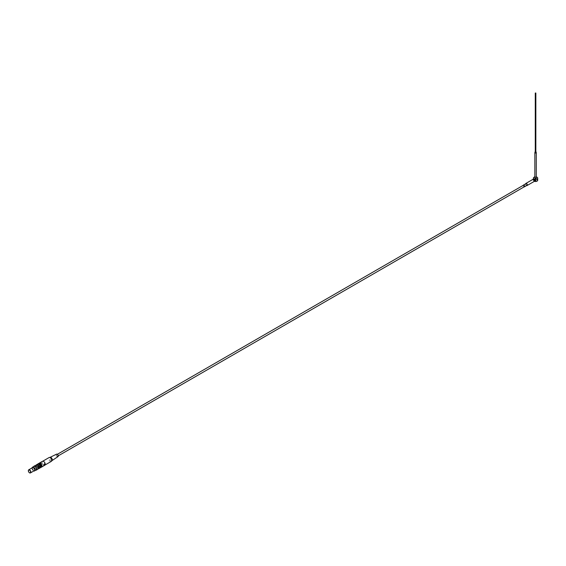 <?xml version="1.0" encoding="UTF-8"?>
<svg xmlns="http://www.w3.org/2000/svg" width="566" height="566" viewBox="0 0 566 566"><rect width="100%" height="100%" fill="white"/><g stroke="black" fill="none" stroke-linecap="round" stroke-linejoin="round"><path stroke-width="0.42" stroke-dasharray="2.83 2.12" d="M533.844 180.95L532.931 179.691A0.715 0.41 180 0 1 533.016 179.592L533.646 178.891L533.653 180.731L534.891 181.226M533.448 178.955A2.851 1.648 0 0 1 533.016 179.592L533.016 179.797A2.851 1.648 0 0 0 533.448 179.16L533.42 180.243A2.144 1.238 0 0 0 534.042 181.113A2.144 1.238 0 0 0 534.537 181.325M534.849 176.917A2.144 1.238 180 0 1 536.271 176.917M45.153 464.587A2.214 1.281 60 0 1 44.742 465.174A2.214 1.281 60 0 1 43.228 464.764A2.214 1.281 60 0 1 42.125 462.839A2.214 1.281 60 0 1 42.075 462.358A2.214 1.281 60 0 1 42.125 461.927A2.214 1.281 60 0 1 42.535 461.34A2.214 1.281 60 0 1 43.61 461.439M41.113 463.618L42.075 463.059L42.075 461.764L41.113 462.316L41.113 463.618A2.285 1.316 60 0 1 41.113 462.316M51.301 461.389A2.214 1.281 60 0 1 49.596 460.795A2.214 1.281 60 0 1 48.634 458.566A2.214 1.281 60 0 1 49.093 457.554M42.443 461.311A2.285 1.316 -120 0 0 42.075 461.764M41.346 467.198A2.285 1.316 60 0 1 39.401 466.101A2.285 1.316 60 0 1 38.842 463.632A2.285 1.316 60 0 1 39.082 463.271M42.075 463.059A2.285 1.316 -120 0 0 44.728 465.266M36.479 464.919A2.144 1.238 -120 0 0 36.033 465.903A2.144 1.238 -120 0 0 36.967 468.054A2.144 1.238 -120 0 0 38.615 468.627M34.774 466.632A2.144 1.238 60 0 1 35.219 465.648A2.144 1.238 60 0 1 36.868 466.221A2.144 1.238 60 0 1 37.802 468.379A2.144 1.238 60 0 1 37.356 469.356A2.144 1.238 60 0 1 35.708 468.782A2.144 1.238 60 0 1 34.774 466.632M44.141 464.063L44.141 465.365M33.953 466.377A2.144 1.238 -120 0 0 33.514 467.36A2.144 1.238 -120 0 0 34.448 469.511A2.144 1.238 -120 0 0 36.097 470.084M33.712 466.518A2.193 1.266 -120 0 0 33.472 467.332A2.193 1.266 -120 0 0 35.028 470.021A2.193 1.266 -120 0 0 35.856 470.226M35.028 470.021L35.078 470.049A2.264 1.309 -120 0 0 35.778 470.268M40.596 463.858A1.783 1.033 -120 0 0 39.464 463.604A1.783 1.033 -120 0 0 39.196 465.033A1.783 1.033 -120 0 0 40.356 466.61A1.783 1.033 -120 0 0 41.247 466.695A1.783 1.033 -120 0 0 41.46 466.497M37.88 465.938L37.88 464.028A2.285 1.316 -120 0 0 37.88 464.028L38.686 463.561L38.686 465.471L37.88 465.938A2.285 1.316 -120 0 0 40.101 467.863M523.508 185.181A0.891 0.516 -120 0 0 523.373 185.896A0.891 0.516 -120 0 0 523.953 186.681M524.173 186.851A0.998 0.58 60 0 1 523.458 186.235A0.998 0.58 60 0 1 523.281 185.308M525.977 183.632A0.998 0.58 -120 0 0 525.821 184.431A0.998 0.58 -120 0 0 526.479 185.308A0.998 0.58 -120 0 0 526.974 185.358M532.931 179.691L533.229 179.097M526.635 185.556A1.21 0.7 60 0 1 525.63 183.83M40.073 466.773A1.783 1.033 60 0 1 38.905 465.202A1.783 1.033 60 0 1 39.181 463.773A1.783 1.033 60 0 1 40.554 464.247A1.783 1.033 60 0 1 41.332 466.044A1.783 1.033 60 0 1 40.964 466.865A1.783 1.033 60 0 1 40.073 466.773M532.931 179.903A0.715 0.41 0 0 1 533.016 179.797L533.653 180.731M536.271 178.085A0.715 0.41 0 0 0 534.849 178.085M536.221 152.509A0.715 0.41 0 0 0 534.898 152.509M534.396 181.085L534.396 181.085A1.641 0.948 180 0 1 534.396 179.747A1.641 0.948 180 0 1 536.717 179.747A1.641 0.948 180 0 1 536.717 181.085A1.641 0.948 180 0 1 534.396 181.085L534.297 181.028A1.783 1.033 0 0 0 536.823 181.028A1.783 1.033 0 0 0 536.823 179.571A1.783 1.033 0 0 0 534.297 179.571A1.783 1.033 0 0 0 534.297 181.028L534.396 181.085M32.63 467.573A1.769 1.019 -120 0 0 32.262 468.386A1.769 1.019 -120 0 0 33.033 470.162A1.769 1.019 -120 0 0 34.392 470.636M58.001 456.613A1.429 0.821 60 0 1 56.89 456.267A1.429 0.821 60 0 1 56.253 454.809A1.429 0.821 60 0 1 56.572 454.144M52.015 460.604L51.938 460.653A1.896 1.097 60 0 1 50.466 460.193A1.896 1.097 60 0 1 49.617 458.262A1.896 1.097 60 0 1 50.041 457.378L50.126 457.335M57.265 454.668A0.891 0.516 60 0 1 57.845 455.453A0.891 0.516 60 0 1 57.711 456.168A0.891 0.516 60 0 1 56.812 455.651A0.891 0.516 60 0 1 56.812 454.618A0.891 0.516 60 0 1 57.265 454.668M40.363 466.971A2.193 1.266 60 0 1 38.799 467.834A2.193 1.266 60 0 1 37.257 465.16A2.193 1.266 60 0 1 38.785 464.24M39.889 468.04A2.264 1.309 60 0 1 38.148 467.431A2.264 1.309 60 0 1 37.158 465.153A2.264 1.309 60 0 1 37.625 464.113M36.238 465.061A2.193 1.266 -120 0 0 35.998 465.882A2.193 1.266 -120 0 0 37.547 468.563A2.193 1.266 -120 0 0 38.375 468.768M36.16 465.103A2.264 1.309 -120 0 0 35.998 465.818A2.264 1.309 -120 0 0 37.597 468.598L37.597 468.598A2.264 1.309 -120 0 0 38.297 468.811M37.837 468.429A2.193 1.266 60 0 1 36.281 469.292A2.193 1.266 60 0 1 34.738 466.617A2.193 1.266 60 0 1 36.259 465.698M37.37 469.497A2.264 1.309 60 0 1 35.623 468.889A2.264 1.309 60 0 1 34.632 466.603A2.264 1.309 60 0 1 35.106 465.57M33.635 466.561A2.264 1.309 -120 0 0 33.472 467.275A2.264 1.309 -120 0 0 35.078 470.049M41.212 467.297A2.285 1.316 60 0 1 38.686 465.471M38.431 464.078A1.91 1.104 -120 0 0 38.311 464.134A1.91 1.104 -120 0 0 38.014 465.662A1.91 1.104 -120 0 0 39.266 467.339A1.91 1.104 -120 0 0 40.221 467.438A1.91 1.104 -120 0 0 40.328 467.36M40.158 466.823A1.91 1.104 60 0 1 39.762 467.7A1.91 1.104 60 0 1 38.806 467.608A1.91 1.104 60 0 1 37.561 465.924A1.91 1.104 60 0 1 37.858 464.396A1.91 1.104 60 0 1 39.323 464.905A1.91 1.104 60 0 1 40.158 466.823M537.7 180.243A2.144 1.238 0 0 0 535.556 179.005A2.144 1.238 0 0 0 533.42 180.243L534.474 181.332M537.049 181.127A2.066 1.196 0 0 0 537.007 179.443A2.066 1.196 0 0 0 534.085 179.457A2.066 1.196 0 0 0 534.099 181.141A2.066 1.196 0 0 0 534.516 181.332M32.071 467.898A2.144 1.238 60 0 0 32.05 468.202A2.144 1.238 60 0 0 33.84 470.954A2.066 1.196 60 0 1 32.05 468.259A2.066 1.196 60 0 1 32.092 467.884M29.538 472.766A1.769 1.019 60 0 1 28.357 470.714M57.711 456.168L58.263 455.842M56.812 454.618L57.371 454.3M32.057 467.905L33.826 470.962M38.311 464.134L37.858 464.396M40.221 467.438L39.762 467.7"/><path stroke-width="0.85" d="M535.91 180.582A2.851 1.648 0 0 0 534.813 180.837L535.91 180.384L534.601 179.45L533.646 178.891L533.016 179.592M536.271 176.917A2.144 1.238 180 0 1 537.7 178.085A2.144 1.238 180 0 1 536.377 179.224A2.144 1.238 180 0 1 534.042 178.962A2.144 1.238 180 0 1 533.42 178.085A2.144 1.238 180 0 1 534.849 176.917M535.91 180.384A2.851 1.648 0 0 0 534.813 180.632A0.715 0.41 180 0 1 534.644 180.681L534.311 179.302L533.816 179.019L532.931 179.691L533.802 179.026M42.768 461.205L49.093 457.554A2.214 1.281 60 0 1 49.348 457.462A2.214 1.281 60 0 1 51.301 458.835A2.214 1.281 60 0 1 51.513 461.212A2.214 1.281 60 0 1 51.301 461.389L44.976 465.04M43.61 461.439A2.214 1.281 60 0 1 43.639 461.453A2.214 1.281 60 0 1 45.153 463.674A2.214 1.281 60 0 1 45.153 464.587L44.141 465.365A2.285 1.316 60 0 0 44.141 464.063L45.103 463.512L45.153 464.587M45.103 463.512A2.285 1.316 -120 0 0 43.589 461.424A2.285 1.316 -120 0 0 42.443 461.311L39.217 463.172A2.285 1.316 60 0 1 40.978 463.787A2.285 1.316 60 0 1 41.976 466.087A2.285 1.316 60 0 1 41.502 467.127A2.285 1.316 60 0 1 41.346 467.198M41.502 467.127L44.728 465.266A2.285 1.316 -120 0 0 45.103 464.813M37.674 469.172L38.615 468.627A2.144 1.238 -120 0 0 38.615 466.158A2.144 1.238 -120 0 0 36.479 464.919L35.538 465.464M40.653 467.537L40.653 465.634L41.46 465.167L41.46 467.07A2.285 1.316 60 0 1 41.212 467.297L40.405 467.764A2.285 1.316 -120 0 0 40.653 467.537L41.46 467.07M33.826 470.962L36.097 470.084A2.144 1.238 -120 0 0 36.097 467.615A2.144 1.238 -120 0 0 33.953 466.377L32.488 467.219A2.144 1.238 60 0 1 34.632 468.457A2.144 1.238 60 0 1 34.632 470.926A2.144 1.238 60 0 1 33.84 470.954A2.066 1.196 60 0 0 34.972 469.815A2.066 1.196 60 0 0 33.627 467.488A2.066 1.196 60 0 0 32.092 467.884M35.856 470.226A2.193 1.266 -120 0 0 36.125 467.601A2.193 1.266 -120 0 0 33.712 466.518M41.46 466.497A1.783 1.033 -120 0 0 40.596 463.858M40.653 465.634A2.285 1.316 -120 0 0 38.12 463.809A2.285 1.316 -120 0 0 37.88 464.021M38.686 463.561A2.285 1.316 60 0 1 38.927 463.342A2.285 1.316 60 0 1 41.46 465.167M523.953 186.681A0.891 0.516 -120 0 0 524.399 186.723A0.891 0.516 -120 0 0 524.533 186.009A0.891 0.516 -120 0 0 523.953 185.224A0.891 0.516 -120 0 0 523.508 185.181L57.371 454.3M523.281 185.308A0.998 0.58 60 0 1 523.458 185.082A0.998 0.58 60 0 1 524.222 185.351A0.998 0.58 60 0 1 524.661 186.355A0.998 0.58 60 0 1 524.456 186.815A0.998 0.58 60 0 1 524.173 186.851M524.456 186.815L526.974 185.358A0.998 0.58 -120 0 0 527.187 184.898A0.998 0.58 -120 0 0 526.748 183.893A0.998 0.58 -120 0 0 525.977 183.632L523.458 185.082M534.629 180.887L534.283 181.24L534.629 180.887A0.715 0.41 0 0 0 534.813 180.837L534.601 179.45M525.63 183.83A1.21 0.7 60 0 1 525.871 183.441A1.21 0.7 60 0 1 526.805 183.766A1.21 0.7 60 0 1 527.335 184.99A1.21 0.7 60 0 1 527.08 185.542A1.21 0.7 60 0 1 526.635 185.556M535.273 93.022L535.273 151.285L534.898 152.509A0.715 0.41 0 0 0 534.849 152.664L534.849 178.085A0.715 0.41 0 0 0 536.271 178.085L536.271 152.664A0.715 0.41 0 0 0 536.221 152.509L535.846 151.285L535.273 151.285L535.846 151.285L535.846 93.022L535.273 93.022L535.846 93.022M534.849 152.664A0.715 0.41 0 0 0 536.271 152.664M28.357 470.714A1.769 1.019 60 0 1 28.35 470.643A1.769 1.019 60 0 1 28.717 469.83L28.3 470.714C28.838 472.525 29.566 473.254 30.486 472.893L34.392 470.636A1.769 1.019 -120 0 0 34.392 468.591A1.769 1.019 -120 0 0 32.63 467.573L28.717 469.83A1.769 1.019 60 0 1 30.486 470.855A1.769 1.019 60 0 1 30.486 472.893A1.769 1.019 60 0 1 29.538 472.766M50.126 457.335L56.572 454.144A1.429 0.821 60 0 1 57.973 454.979A1.429 0.821 60 0 1 58.001 456.613L52.015 460.604M50.041 457.378A1.896 1.097 60 0 1 50.225 457.314A1.896 1.097 60 0 1 51.902 458.488A1.896 1.097 60 0 1 52.079 460.526A1.896 1.097 60 0 1 51.938 460.653M36.465 464.785L37.625 464.113A2.264 1.309 60 0 1 38.757 464.226L38.757 464.226A2.193 1.266 60 0 1 38.806 464.254L38.806 464.254A2.193 1.266 60 0 1 40.363 466.943A2.193 1.266 60 0 1 40.363 466.971A2.264 1.309 60 0 1 39.889 468.04L38.729 468.705A2.264 1.309 -120 0 0 39.203 467.672A2.264 1.309 -120 0 0 38.212 465.393A2.264 1.309 -120 0 0 36.465 464.785A2.264 1.309 -120 0 0 36.16 465.103M38.757 464.226A2.264 1.309 60 0 1 40.363 467L40.363 466.943M38.375 468.768A2.193 1.266 -120 0 0 38.644 466.143A2.193 1.266 -120 0 0 36.238 465.061M38.297 468.811A2.264 1.309 -120 0 0 38.729 468.705M36.259 465.698A2.193 1.266 60 0 1 36.288 465.712L36.288 465.712A2.193 1.266 60 0 1 37.837 468.4A2.193 1.266 60 0 1 37.837 468.429M33.946 466.243L35.106 465.57A2.264 1.309 60 0 1 36.238 465.684L36.238 465.684A2.264 1.309 60 0 1 37.837 468.457A2.264 1.309 60 0 1 37.37 469.497L36.21 470.162A2.264 1.309 -120 0 0 36.677 469.129A2.264 1.309 -120 0 0 35.686 466.844A2.264 1.309 -120 0 0 33.946 466.243A2.264 1.309 -120 0 0 33.635 466.561M35.778 470.268A2.264 1.309 -120 0 0 36.21 470.162M40.328 467.36A1.91 1.104 -120 0 0 40.221 465.231A1.91 1.104 -120 0 0 38.431 464.078M534.537 181.325A2.144 1.238 0 0 0 537.7 180.243C537.184 181.467 535.974 181.771 534.063 181.148M28.35 470.785A1.585 0.92 -120 0 0 30.033 472.879A1.585 0.92 -120 0 0 30.033 470.636A1.585 0.92 -120 0 0 28.35 470.785M534.516 181.332A2.066 1.196 0 0 0 537.049 181.127M32.071 467.898A2.144 1.238 60 0 1 32.488 467.219L32.029 468.231M533.42 178.085L533.42 178.877M537.7 178.085L537.7 180.243M38.927 463.342L38.12 463.809M527.08 185.542L534.403 181.318M525.871 183.441L533.214 179.203M534.354 181.332L534.891 181.226M533.427 178.87L532.96 179.479M50.225 457.314L49.348 457.462M52.079 460.526L51.513 461.212M58.263 455.842L524.399 186.723"/></g></svg>
